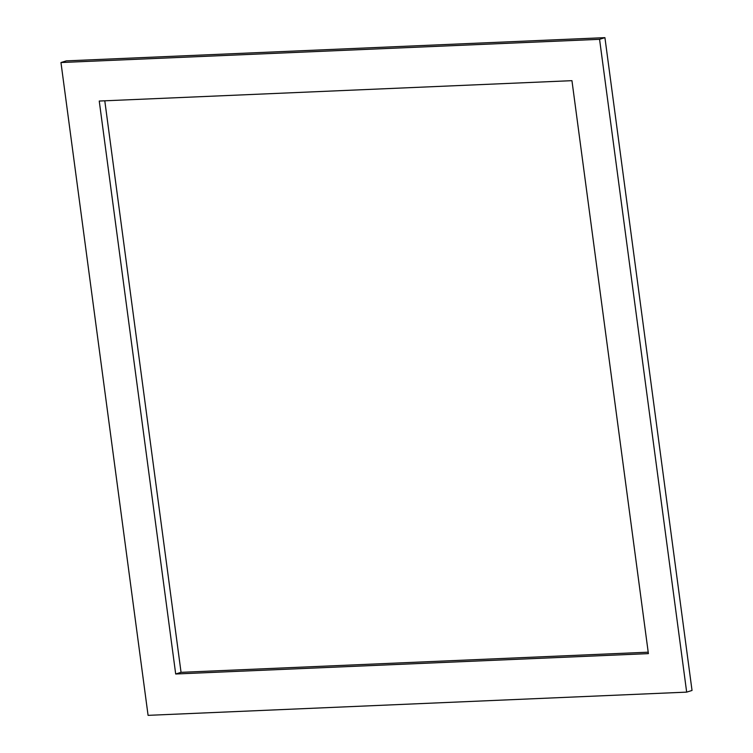 <?xml version="1.0" encoding="UTF-8"?>
<svg xmlns="http://www.w3.org/2000/svg" width="753" height="753" viewBox="0 0 753 753"><rect width="100%" height="100%" fill="white"/><g stroke="black" fill="none" stroke-linecap="round" stroke-linejoin="round"><path stroke-width="1.13" d="M60.965 62.537L148.077 715.35L686.67 692.129L599.567 39.316L60.965 62.537L66.33 60.871L604.923 37.65L599.567 39.316M604.923 37.65L692.035 690.463L686.67 692.129M104.789 100.808L181.049 672.335L648.211 652.192M571.951 80.665L99.245 101.043L175.694 674.001L648.399 653.623L571.951 80.665M181.049 672.335L175.694 674.001"/></g></svg>
